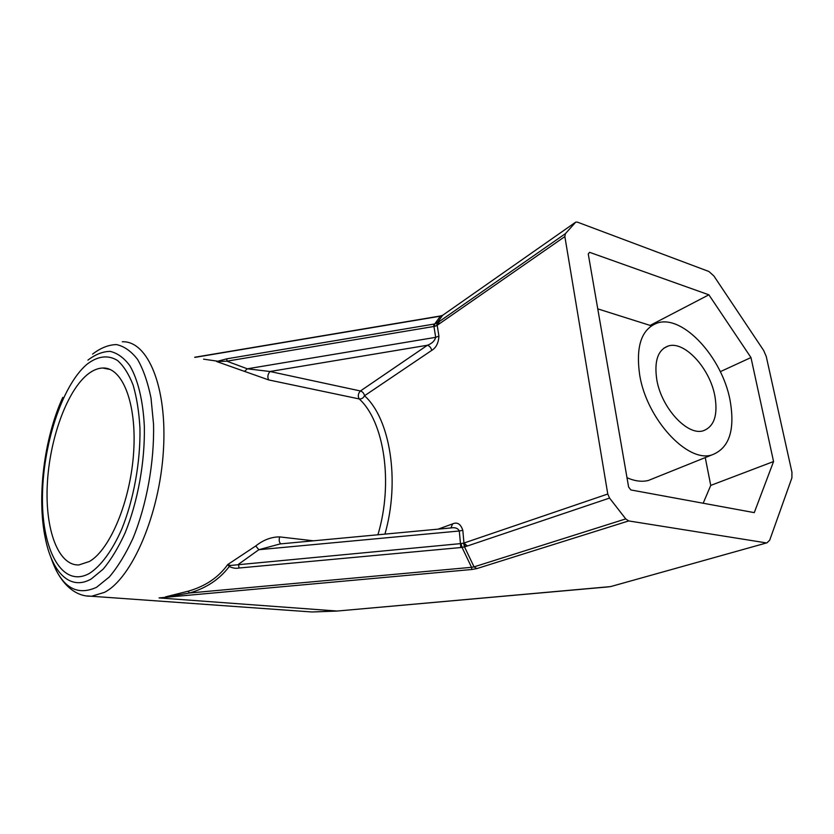 <?xml version="1.0" encoding="UTF-8"?>
<svg xmlns="http://www.w3.org/2000/svg" width="834" height="834" viewBox="0 0 834 834"><rect width="100%" height="100%" fill="white"/><g stroke="black" fill="none" stroke-linecap="round" stroke-linejoin="round"><path stroke-width="1.25" d="M714.821 395.764C709.765 368.18 684.453 340.616 668.295 345.974C657.849 349.842 654.023 361.132 656.817 379.845C661.435 407.878 687.393 435.974 703.145 430.813C714.238 426.674 718.126 414.988 714.821 395.764M86.642 375.196C66.001 392.918 49.404 440.394 47.288 484.762C45.036 529.121 58.036 565.827 78.896 564.941L89.415 561.48C110.286 549.606 130.74 500.327 133.69 451.611C136.818 402.822 122.202 367.054 102.801 368.023C97.453 368.19 92.063 370.588 86.642 375.196M730 399.924C735.369 430.063 729.281 448.421 711.725 454.989C687.341 462.933 646.684 418.949 639.709 375.144C635.581 346.266 641.513 328.867 657.494 322.956C682.858 314.522 721.963 357.223 730 399.924M630.858 489.944L628.607 487.014L588.251 253.953L589.596 252.327L708.879 294.809L750.975 357.557L773.556 461.536L754.27 512.629L630.858 489.944M705.251 457.595L710.745 485.409L703.177 503.236M597.759 308.872L650.113 325.406L650.718 326.292M626.991 477.715C634.747 481.145 641.857 482.073 648.331 480.478L654.346 478.059M773.556 461.536L710.745 485.409M750.975 357.557L720.295 371.672M708.879 294.809L650.113 325.406M765.873 542.819L628.69 520.927L625.74 518.904L609.55 498.075L607.778 494.02L564.858 236.575L565.389 233.676L575.783 222.084L577.451 222.146L708.91 271.498L713.904 276.002L763.663 350.478L766.248 356.462L791.946 472.232L791.893 477.892L769.699 540.192L766.957 542.83L611.656 586.302M298.603 611.02L311.968 611.979L337.332 611.03L608.622 586.865M86.705 595.914L311.968 611.979L337.363 611.051L159.054 597.926L471.856 569.497L471.564 567.318L474.046 566.87L464.507 546.864L462.015 547.344L461.025 543.58L463.954 543.038L467.332 546.009L464.507 546.864L463.516 543.101M564.858 236.575L436.808 325.562L436.995 323.133L442.614 315.325L575.158 222.522L442.614 315.325L440.342 316.003L442.687 315.252M628.69 520.927L476.808 568.6L474.046 566.87L625.74 518.904M461.025 543.58L230.403 565.462L227.734 564.545L255.746 545.968L258.842 549.71L459.305 530.997L460.816 547.542L238.972 568.017L238.534 564.253L258.842 549.71L280.151 543.924M462.818 530.309L459.305 530.997C457.908 528.224 455.114 527.203 450.933 527.943L452.601 523.898C457.282 521.813 460.691 523.95 462.818 530.309L463.954 543.038L607.778 494.02M280.86 543.862C279.171 542.559 278.775 540.234 279.661 536.898L313.417 540.807M255.746 545.968C263.315 539.932 271.29 536.908 279.661 536.898M268.684 379.929L216.673 361.539L226.838 361.174L247.323 368.805L269.987 371.505C267.704 374.268 267.266 377.083 268.684 379.929L359.214 398.944C361.487 399.163 363.249 398.099 364.51 395.764L431.72 350.384C436.109 347.778 438.507 343.024 438.924 336.133L437.183 325.25L439.528 321.351L434.722 323.988L440.362 316.169L195.146 357.359M431.72 350.384C431.105 347.778 429.677 346.058 427.435 345.245C431.981 343.535 434.733 340.897 435.682 337.332L438.924 336.133M216.673 361.539L226.911 358.797L226.838 361.174L433.951 326.459L435.682 337.332L247.323 368.805L244.758 371.182M238.972 568.017C235.928 568.673 232.686 568.163 229.256 566.495L227.734 564.545C218.477 577.482 205.258 586.365 188.098 591.212L189.568 592.995L165.851 597.061M188.098 591.212L165.497 596.883M433.951 326.459L434.524 326.417L434.722 323.988L433.597 324.145L433.951 326.459M436.808 325.562L434.524 326.417M219.133 361.414L203.569 359.162M460.816 547.542L462.015 547.344L471.564 567.318L189.568 592.995C206.405 588.095 219.634 579.265 229.256 566.495L230.403 565.462M55.868 569.685C65.896 589.617 79.678 596.863 91.782 596.195L104.49 592.349C131.97 578.285 159.544 514.62 163.401 450.777C167.498 386.861 147.712 340.616 122.317 341.763M50.874 557.3C60.767 586.615 75.977 596.623 96.515 587.324L109.306 576.992C117.782 566.995 125.653 554.141 132.919 538.441C146.659 505.123 154.446 462.005 153.539 424.225L151.006 398.026C147.837 382.379 143.365 369.525 137.6 359.454C131.24 351.229 124.203 346.266 116.479 344.588C108.566 344.755 100.601 347.934 92.595 354.116M89.582 573.302C100.956 565.921 112.215 550.701 121.649 529.392C133.732 499.733 140.623 461.567 139.945 428.009C139.007 411.767 136.734 397.453 133.117 385.058C128.832 374.112 123.64 365.928 117.542 360.517C107.951 354.481 97.13 356.149 86.486 364.677C61.476 386.517 42.325 446.659 42.44 498.909C42.232 551.264 62.623 588.679 89.582 573.302M62.779 397.349C44.16 438.215 36.696 496.866 45.276 538.045C51.989 572.458 70.223 591.17 91.271 578.942L103.166 569.153C111.037 559.718 118.345 547.657 125.079 532.957C137.829 501.776 145.095 461.577 144.334 426.268C143.062 400.445 137.86 379.303 129.739 365.542C123.88 357.765 117.354 353.053 110.182 351.385C102.822 351.468 95.399 354.387 87.914 360.132M337.426 611.02L610.571 586.604L766.936 542.83M471.856 569.497L476.808 568.6M609.55 498.075L467.332 546.009M438.1 529.142L452.601 523.898M565.389 233.676L439.528 321.351M269.987 371.505L427.435 345.245L360.424 390.979L269.987 371.505M377.917 534.771C393.585 482.667 384.088 421.41 359.214 398.944C357.671 396.202 358.078 393.554 360.424 390.979C362.613 391.678 363.978 393.283 364.51 395.764C390.02 418.585 400.278 480.457 384.943 534.114M226.911 358.797L433.597 324.145M437.183 325.25L437.767 322.581M465.372 546.677L463.954 543.038M663.645 348.289L668.295 345.974M110.119 369.472L102.801 368.023M648.331 480.478L711.725 454.989M194.676 357.265L440.331 315.992M280.057 543.935L450.933 527.943"/></g></svg>
